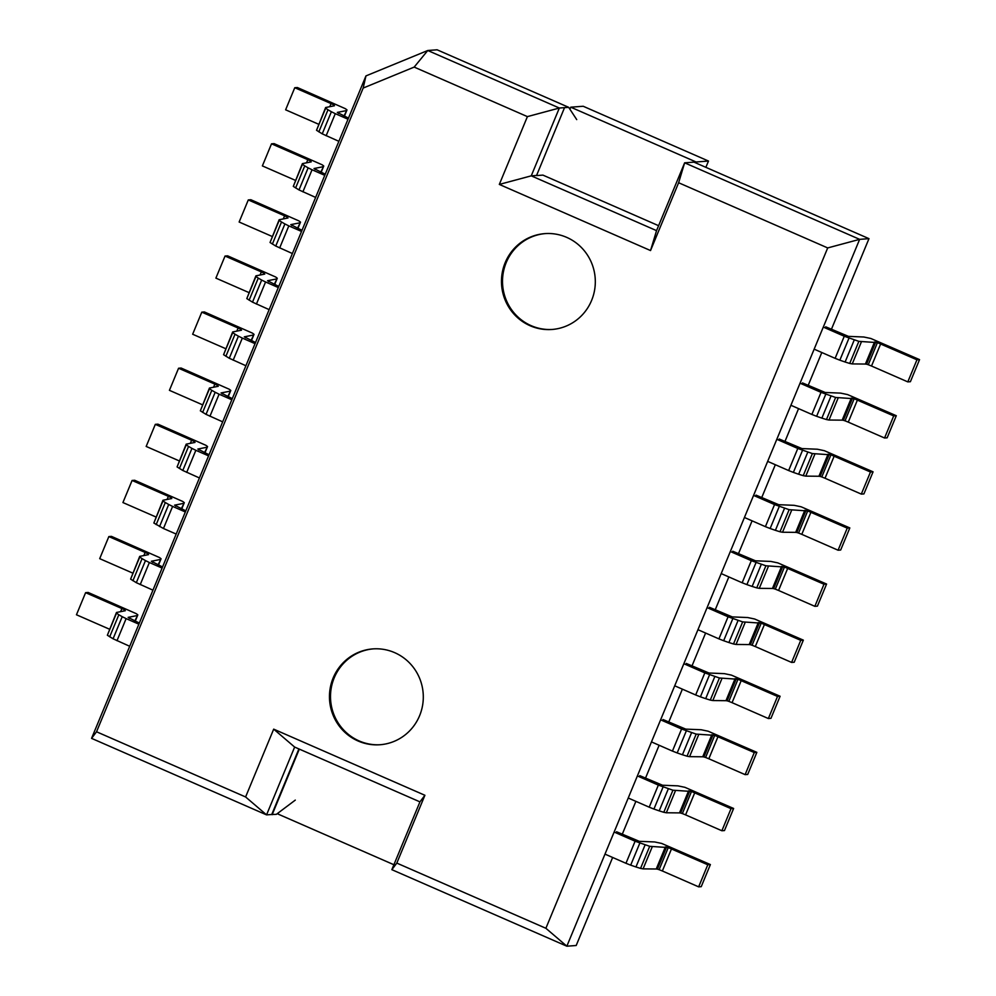 <?xml version="1.0" encoding="UTF-8"?>
<svg xmlns="http://www.w3.org/2000/svg" width="996" height="996" viewBox="0 0 996 996"><rect width="100%" height="100%" fill="white"/><g stroke="black" fill="none" stroke-linecap="round" stroke-linejoin="round"><path stroke-width="1.49" d="M147.52 554.822L147.956 553.776L148.541 554.623L139.714 556.378L130.613 579.124L136.315 582.685L152.948 590.167M158.439 565.155L161.078 558.768L159.522 557.561L111.44 536.371L108.85 536.57L99.7 558.656L132.779 573.123M158.028 564.969L161.078 558.768M162.56 566.961L151.355 561.258L160.294 559.491M140.224 584.602L149.375 562.516L162.099 568.081M136.315 582.685L145.466 560.599L149.375 562.516M132.929 580.718L142.079 558.632L145.466 560.599M130.613 579.124L139.764 557.038L142.079 558.632M139.714 556.378L139.764 557.038M143.847 555.556L145.142 552.444L147.956 553.776M108.85 536.57L145.142 552.444M732.732 551.224L755.491 560.81L770.879 561.433L777.876 562.902L826.58 584.042L823.991 584.229L784.462 567.048L765.899 565.778L751.308 560.673L730.329 551.498M823.991 584.229L814.84 606.327L817.43 606.128L826.58 584.042M751.308 560.673L742.157 582.76L721.191 573.584M756.051 562.528L746.9 584.615L742.157 582.76M761.305 564.346L752.154 586.445L746.9 584.615M765.899 565.778L756.748 587.864L752.154 586.445M768.439 566.251L759.288 588.337L756.748 587.864M781.599 566.388L772.448 588.474L759.288 588.337M782.756 566.512L773.606 588.611L772.448 588.474M784.462 567.048L775.311 589.146L773.606 588.611M787.699 568.355L778.548 590.454L775.311 589.146M814.84 606.327L778.548 590.454M709.488 607.323L732.259 616.91L747.635 617.532L754.644 619.002L803.349 640.142L800.747 640.341L761.23 623.16L742.655 621.89L728.076 616.785L707.098 607.61M800.747 640.341L791.596 662.427L794.198 662.24L803.349 640.142M728.076 616.785L718.925 638.872L697.947 629.696M732.807 618.64L723.656 640.727L718.925 638.872M738.061 620.458L728.91 642.545L723.656 640.727M742.655 621.89L733.504 643.976L728.91 642.545M745.195 622.363L736.056 644.449L733.504 643.976M758.354 622.488L749.204 644.574L736.056 644.449M759.512 622.625L750.362 644.711L749.204 644.574M761.23 623.16L752.08 645.246L750.362 644.711M764.455 624.467L755.304 646.553L752.08 645.246M791.596 662.427L755.304 646.553M755.976 495.112L778.735 504.698L794.123 505.321L801.12 506.79L849.825 527.93L847.235 528.129L807.706 510.948L789.143 509.678L774.552 504.561L753.574 495.398M847.235 528.129L838.084 550.215L840.674 550.029L849.825 527.93M774.552 504.561L765.401 526.66L744.423 517.484M779.283 506.429L770.132 528.515L765.401 526.66M784.537 508.246L775.398 530.333L770.132 528.515M789.143 509.678L779.993 531.764L775.398 530.333M791.683 510.151L782.532 532.238L779.993 531.764M804.83 510.276L795.692 532.362L782.532 532.238M805.988 510.413L796.85 532.499L795.692 532.362M807.706 510.948L798.555 533.034L796.85 532.499M810.931 512.255L801.792 534.342L798.555 533.034M838.084 550.215L801.792 534.342M639.768 775.647L662.539 785.234L677.915 785.856L684.924 787.326L733.629 808.466L731.027 808.652L691.51 791.484L672.935 790.202L658.356 785.097L637.378 775.921M731.027 808.652L721.876 830.751L724.478 830.552L733.629 808.466M658.356 785.097L649.205 807.183L628.227 798.008M663.087 786.952L653.936 809.051L649.205 807.183M668.341 788.782L659.19 810.869L653.936 809.051M672.935 790.202L663.784 812.288L659.19 810.869M675.475 790.675L666.336 812.773L663.784 812.288M688.634 790.812L679.484 812.898L666.336 812.773M689.792 790.948L680.642 813.035L679.484 812.898M691.51 791.484L682.36 813.57L680.642 813.035M694.735 792.791L685.584 814.877L682.36 813.57M721.876 830.751L685.584 814.877M616.536 831.747L639.295 841.334L654.683 841.956L661.68 843.438L710.385 864.565L707.795 864.765L668.266 847.584L649.703 846.314L635.112 841.209L614.134 832.034M707.795 864.765L698.644 886.851L701.234 886.664L710.385 864.565M635.112 841.209L625.961 863.295L604.983 854.12M639.843 843.064L630.692 865.151L625.961 863.295M645.097 844.882L635.958 866.968L630.692 865.151M649.703 846.314L640.553 868.4L635.958 866.968M652.243 846.787L643.092 868.873L640.553 868.4M665.39 846.911L656.252 868.998L643.092 868.873M666.548 847.048L657.41 869.135L656.252 868.998M668.266 847.584L659.115 869.67L657.41 869.135M671.503 848.891L662.352 870.977L659.115 869.67M698.644 886.851L662.352 870.977M194.008 442.61L194.432 441.564L195.029 442.411L186.19 444.166L177.089 466.912L182.791 470.473L199.424 477.956M204.915 452.943L207.554 446.557L205.998 445.349L157.916 424.159L155.326 424.358L146.175 446.445L179.255 460.911M204.504 452.757L207.554 446.557M209.036 454.749L197.843 449.047L206.782 447.279M186.7 472.39L195.851 450.304L208.575 455.869M182.791 470.473L191.942 448.387L195.851 450.304M179.405 468.506L188.555 446.42L191.942 448.387M177.089 466.912L186.24 444.826L188.555 446.42M186.19 444.166L186.24 444.826M190.336 443.345L191.618 440.232L194.432 441.564M155.326 424.358L191.618 440.232M779.208 439.012L801.979 448.586L817.355 449.221L824.364 450.69L873.069 471.83L870.467 472.017L830.95 454.836L812.375 453.566L797.796 448.461L776.818 439.286M870.467 472.017L861.316 494.103L863.918 493.916L873.069 471.83M797.796 448.461L788.645 470.548L767.667 461.372M802.527 450.317L793.376 472.403L788.645 470.548M807.781 452.134L798.63 474.233L793.376 472.403M812.375 453.566L803.224 475.652L798.63 474.233M814.915 454.039L805.776 476.125L803.224 475.652M828.074 454.164L818.924 476.262L805.776 476.125M829.232 454.3L820.082 476.399L818.924 476.262M830.95 454.836L821.8 476.935L820.082 476.399M834.175 456.143L825.024 478.242L821.8 476.935M861.316 494.103L825.024 478.242M310.204 162.074L310.64 161.028L311.225 161.875L302.386 163.63L293.297 186.389L298.999 189.937L315.62 197.42M321.11 172.408L323.75 166.033L322.194 164.813L274.124 143.636L271.522 143.822L262.371 165.909L295.451 180.376M320.712 172.233L323.75 166.033M325.244 174.213L314.039 168.523L322.978 166.743M302.896 191.855L312.047 169.768L324.771 175.333M298.999 189.937L308.138 167.851L312.047 169.768M295.613 187.983L304.751 165.896L308.138 167.851M293.297 186.389L302.435 164.29L304.751 165.896M302.386 163.63L302.435 164.29M306.531 162.809L307.814 159.696L310.64 161.028M271.522 143.822L307.814 159.696M217.24 386.498L217.676 385.464L218.261 386.299L209.434 388.054L200.333 410.813L206.035 414.361L222.668 421.843M228.159 396.831L230.798 390.457L229.242 389.237L181.16 368.059L178.57 368.246L169.42 390.332L202.499 404.799M227.748 396.657L230.798 390.457M232.28 398.637L221.075 392.947L230.014 391.179M209.944 416.278L219.095 394.192L231.819 399.757M206.035 414.361L215.186 392.275L219.095 394.192M202.649 412.406L211.799 390.32L215.186 392.275M200.333 410.813L209.484 388.714L211.799 390.32M209.434 388.054L209.484 388.714M213.567 387.232L214.862 384.12L217.676 385.464M178.57 368.246L214.862 384.12M170.764 498.71L171.2 497.676L171.785 498.51L162.946 500.278L153.857 523.025L163.456 528.503L176.18 534.055M181.67 509.043L184.31 502.669L182.754 501.461L134.684 480.271L132.082 480.458L122.931 502.557L156.011 517.011M181.272 508.869L184.31 502.669M185.804 510.848L174.599 505.159L183.538 503.391M163.456 528.503L172.607 506.404L185.331 511.969M159.559 526.573L168.698 504.486L172.607 506.404M156.173 524.618L165.311 502.532L168.698 504.486M153.857 523.025L162.995 500.938L165.311 502.532M162.946 500.278L162.995 500.938M167.091 499.444L168.374 496.332L171.2 497.676M132.082 480.458L168.374 496.332M802.452 382.9L825.211 392.486L840.599 393.109L847.596 394.578L896.3 415.718L893.711 415.917L854.182 398.736L835.619 397.466L821.028 392.349L800.049 383.186M893.711 415.917L884.56 438.003L887.15 437.804L896.3 415.718M821.028 392.349L811.877 414.448L790.911 405.272M825.771 394.217L816.62 416.303L811.877 414.448M831.025 396.035L821.874 418.121L816.62 416.303M835.619 397.466L826.468 419.553L821.874 418.121M838.159 397.939L829.008 420.026L826.468 419.553M851.319 398.064L842.168 420.15L829.008 420.026M852.476 398.201L843.326 420.287L842.168 420.15M854.182 398.736L845.031 420.822L843.326 420.287M857.419 400.043L848.268 422.13L845.031 420.822M884.56 438.003L848.268 422.13M569.911 109.211L570.745 107.182L696.055 161.975L695.681 162.871M393.906 864.74L277.959 814.031L278.519 812.724M696.055 161.975L708.505 161.053L583.195 106.261L570.745 107.182M705.865 167.328L708.505 161.053M263.728 274.286L264.152 273.253L264.749 274.087L255.91 275.842L246.809 298.601L252.511 302.149L269.144 309.632M274.635 284.619L277.274 278.245L275.718 277.025L227.636 255.848L225.046 256.034L215.895 278.121L248.975 292.587M274.224 284.445L277.274 278.245M278.756 286.425L267.563 280.735L276.502 278.967M256.42 304.066L265.571 281.98L278.295 287.545M252.511 302.149L261.662 280.063L265.571 281.98M249.125 300.194L258.275 278.108L261.662 280.063M246.809 298.601L255.96 276.502L258.275 278.108M255.91 275.842L255.96 276.502M260.056 275.021L261.338 271.908L264.152 273.253M225.046 256.034L261.338 271.908M286.96 218.186L287.396 217.14L287.981 217.987L279.154 219.743L270.053 242.489L275.755 246.049L292.388 253.532M297.866 228.507L300.518 222.133L298.962 220.925L250.88 199.735L248.29 199.935L239.14 222.021L272.219 236.488M297.468 228.333L300.518 222.133M302 230.313L290.795 224.623L299.734 222.855M279.664 247.967L288.815 225.88L301.539 231.446M275.755 246.049L284.906 223.951L288.815 225.88M272.369 244.082L281.519 221.996L284.906 223.951M270.053 242.489L279.204 220.402L281.519 221.996M279.154 219.743L279.204 220.402M283.287 218.921L284.582 215.808L287.396 217.14M248.29 199.935L284.582 215.808M663.012 719.535L685.771 729.122L701.159 729.744L708.156 731.213L756.86 752.354L754.271 752.553L714.742 735.372L696.179 734.102L681.588 728.997L660.609 719.822M754.271 752.553L745.12 774.639L747.71 774.452L756.86 752.354M681.588 728.997L672.437 751.084L651.471 741.908M686.331 730.852L677.18 752.939L672.437 751.084M691.585 732.67L682.434 754.756L677.18 752.939M696.179 734.102L687.028 756.188L682.434 754.756M698.719 734.575L689.568 756.661L687.028 756.188M711.879 734.699L702.728 756.786L689.568 756.661M713.036 734.836L703.886 756.923L702.728 756.786M714.742 735.372L705.591 757.458L703.886 756.923M717.979 736.679L708.828 758.765L705.591 757.458M745.12 774.639L708.828 758.765M686.256 663.436L709.015 673.022L724.403 673.645L731.4 675.114L780.105 696.254L777.515 696.441L737.986 679.272L719.423 677.99L704.832 672.885L683.854 663.71M777.515 696.441L768.364 718.539L770.954 718.34L780.105 696.254M704.832 672.885L695.681 694.971L674.703 685.796M709.563 674.74L700.412 696.839L695.681 694.971M714.817 676.57L705.678 698.657L700.412 696.839M719.423 677.99L710.273 700.076L705.678 698.657M721.963 678.463L712.812 700.549L710.273 700.076M735.11 678.6L725.972 700.686L712.812 700.549M736.268 678.724L727.13 700.823L725.972 700.686M737.986 679.272L728.835 701.358L727.13 700.823M741.223 680.579L732.072 702.666L728.835 701.358M768.364 718.539L732.072 702.666M825.696 326.8L848.455 336.374L863.843 337.009L870.84 338.478L919.545 359.618L916.955 359.805L877.426 342.624L858.863 341.354L844.272 336.25L823.294 327.074M916.955 359.805L907.804 381.891L910.394 381.705L919.545 359.618M844.272 336.25L835.121 358.336L814.143 349.16M849.003 338.105L839.852 360.191L835.121 358.336M854.257 339.922L845.118 362.021L839.852 360.191M858.863 341.354L849.713 363.44L845.118 362.021M861.403 341.827L852.252 363.914L849.713 363.44M874.55 341.952L865.412 364.05L852.252 363.914M875.708 342.089L866.57 364.187L865.412 364.05M877.426 342.624L868.275 364.723L866.57 364.187M880.651 343.931L871.512 366.03L868.275 364.723M907.804 381.891L871.512 366.03M240.484 330.398L240.92 329.352L241.505 330.199L232.666 331.954L223.577 354.7L229.279 358.261L245.9 365.744M251.39 340.732L254.03 334.345L252.474 333.137L204.404 311.947L201.802 312.146L192.651 334.233L225.731 348.7M250.992 340.545L254.03 334.345M255.524 342.524L244.319 336.835L253.258 335.067M233.176 360.179L242.327 338.092L255.051 343.657M229.279 358.261L238.418 336.162L242.327 338.092M225.893 356.294L235.031 334.208L238.418 336.162M223.577 354.7L232.715 332.614L235.031 334.208M232.666 331.954L232.715 332.614M236.811 331.133L238.094 328.02L240.92 329.352M201.802 312.146L238.094 328.02M333.448 105.974L333.872 104.929L334.469 105.763L325.63 107.531L316.529 130.277L322.231 133.838L338.864 141.32M344.355 116.295L346.994 109.921L345.438 108.713L297.356 87.523L294.766 87.723L285.615 109.809L318.695 124.276M343.944 116.121L346.994 109.921M348.476 118.101L337.283 112.411L346.222 110.643M326.14 135.755L335.291 113.669L348.015 119.234M322.231 133.838L331.382 111.739L335.291 113.669M318.845 131.87L327.995 109.784L331.382 111.739M316.529 130.277L325.68 108.191L327.995 109.784M325.63 107.531L325.68 108.191M329.776 106.709L331.058 103.584L333.872 104.929M294.766 87.723L331.058 103.584M124.288 610.934L124.712 609.888L125.309 610.722L116.47 612.49L107.369 635.236L113.071 638.785L129.704 646.28M135.195 621.255L137.834 614.881L136.278 613.673L88.196 592.483L85.606 592.67L76.455 614.769L109.535 629.223M134.784 621.081L137.834 614.881M139.316 623.06L128.123 617.371L137.062 615.603M116.98 640.714L126.131 618.616L138.855 624.181M113.071 638.785L122.222 616.698L126.131 618.616M109.684 636.83L118.835 614.744L122.222 616.698M107.369 635.236L116.52 613.15L118.835 614.744M116.47 612.49L116.52 613.15M120.616 611.656L121.898 608.544L124.712 609.888M85.606 592.67L121.898 608.544M530.096 325.729A48.057 46.912 85.8 0 1 502.084 273.614A48.057 46.912 85.8 0 1 544.837 233.624A48.057 46.912 85.8 0 1 566.699 237.372A48.057 46.912 85.8 0 1 594.699 289.487A48.057 46.912 85.8 0 1 551.946 329.477A48.057 46.912 85.8 0 1 530.096 325.729M545.36 233.587A48.057 46.912 -94.2 0 0 503.08 273.8A48.057 46.912 -94.2 0 0 531.129 325.655A48.057 46.912 -94.2 0 0 552.469 329.439M358.087 740.999A48.057 46.912 85.8 0 1 330.074 688.896A48.057 46.912 85.8 0 1 372.828 648.906A48.057 46.912 85.8 0 1 394.677 652.654A48.057 46.912 85.8 0 1 422.69 704.757A48.057 46.912 85.8 0 1 379.937 744.747A48.057 46.912 85.8 0 1 358.087 740.999M373.351 648.869A48.057 46.912 -94.2 0 0 331.07 689.083A48.057 46.912 -94.2 0 0 359.12 740.924A48.057 46.912 -94.2 0 0 380.46 744.709M424.906 795.281L396.819 863.096L545.883 928.284L827.701 247.929L678.625 182.741L650.537 250.556L499.32 184.422L527.407 116.619L414.174 67.093L363.167 88.059L96.537 731.774L245.601 796.962L273.688 729.147L424.906 795.281L419.939 801.867L391.851 869.67L566.849 946.2L545.883 928.284M396.819 863.096L391.851 869.67M273.688 729.147L294.642 747.062L419.939 801.867M245.601 796.962L266.555 814.877L294.642 747.062M96.537 731.774L91.57 738.36L266.555 814.877L271.746 814.491L298.9 748.93M363.167 88.059L365.955 75.908L91.57 738.36M414.174 67.093L427.77 50.497L365.955 75.908M527.407 116.619L559.341 108.029L427.77 50.497L437.107 49.8L568.679 107.331L564.533 107.643L536.558 175.508M499.32 184.422L531.254 175.844L559.341 108.029L564.533 107.643M650.537 250.556L656.551 230.636L531.254 175.844L536.433 175.458M678.625 182.741L684.638 162.821L656.551 230.636M827.701 247.929L859.635 239.351L684.638 162.821L693.975 162.136L868.973 238.654L831.423 329.303M612.652 857.469L576.186 945.503L566.849 946.2L859.635 239.351L868.973 238.654M271.746 814.491L276.315 814.367L295.289 800.112M536.682 175.57L542.907 175.109L658.605 225.694M821.812 352.509L808.179 385.402M798.568 408.621L784.935 441.514M775.324 464.721L761.703 497.627M752.092 520.833L738.459 553.726M728.848 576.933L715.215 609.838M705.604 633.045L691.983 665.938M682.372 689.157L668.739 722.05M659.128 745.257L645.495 778.15M635.884 801.369L622.263 834.262M299.323 749.117L272.157 814.678M576.721 119.607L568.679 107.331M152.463 562.23L152.998 560.922M198.939 450.018L199.486 448.71M315.134 169.482L315.682 168.175M222.183 393.906L222.718 392.598M175.694 506.117L176.242 504.81M268.659 281.694L269.206 280.386M291.903 225.594L292.438 224.274M245.414 337.806L245.962 336.499M338.379 113.382L338.926 112.062M129.219 618.329L129.766 617.022"/></g></svg>
